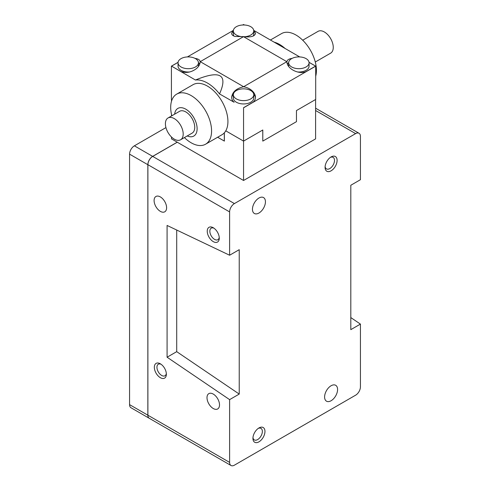 <?xml version="1.0" encoding="UTF-8"?>
<svg xmlns="http://www.w3.org/2000/svg" width="490" height="490" viewBox="0 0 490 490"><rect width="100%" height="100%" fill="white"/><g stroke="black" fill="none" stroke-linecap="round" stroke-linejoin="round"><path stroke-width="0.73" d="M219.226 237.338A6.664 3.847 60 0 1 217.891 239.702A6.664 3.847 60 0 1 214.559 239.371A6.664 3.847 60 0 1 210.204 233.503A6.664 3.847 60 0 1 211.227 228.162A6.664 3.847 60 0 1 213.946 228.187M166.324 373.405A6.664 3.847 60 0 1 164.983 375.769A6.664 3.847 60 0 1 161.651 375.438A6.664 3.847 60 0 1 157.302 369.57A6.664 3.847 60 0 1 158.319 364.229A6.664 3.847 60 0 1 161.039 364.254M258.261 428.401A6.664 3.847 -60 0 1 260.98 428.376A6.664 3.847 -60 0 1 262.358 431.427A6.664 3.847 -60 0 1 259.449 438.127A6.664 3.847 -60 0 1 254.316 439.916A6.664 3.847 -60 0 1 252.975 437.546M330.401 157.376A6.664 3.847 -60 0 1 333.12 157.357A6.664 3.847 -60 0 1 334.505 160.408A6.664 3.847 -60 0 1 331.595 167.108A6.664 3.847 -60 0 1 326.463 168.897A6.664 3.847 -60 0 1 325.121 166.526M213.254 227.74L213.254 227.74A8.502 4.906 60 0 1 219.269 238.158A8.502 4.906 60 0 1 213.254 241.625A8.502 4.906 60 0 1 207.246 231.213A8.502 4.906 60 0 1 213.254 227.74L213.254 227.74M160.353 363.807L160.353 363.807A8.502 4.906 60 0 1 166.361 374.219A8.502 4.906 60 0 1 160.353 377.692A8.502 4.906 60 0 1 154.338 367.28A8.502 4.906 60 0 1 160.353 363.807L160.353 363.807M213.254 394.076A8.845 5.102 60 0 1 219.036 401.867A8.845 5.102 60 0 1 217.676 408.954A8.845 5.102 60 0 1 213.254 408.513A8.845 5.102 60 0 1 207.478 400.722A8.845 5.102 60 0 1 208.838 393.635A8.845 5.102 60 0 1 213.254 394.076M160.353 196.919A8.845 5.102 60 0 1 166.128 204.71A8.845 5.102 60 0 1 164.775 211.796A8.845 5.102 60 0 1 160.353 211.362A8.845 5.102 60 0 1 154.577 203.571A8.845 5.102 60 0 1 155.93 196.484A8.845 5.102 60 0 1 160.353 196.919M176.706 230.031L176.706 351.661L239.23 394.076L229.608 399.632L167.084 357.216L167.084 225.449L229.608 255.235L239.23 249.68L239.23 394.076M167.084 357.216L176.706 351.661M315.284 62.016L330.652 53.147A12.581 7.264 -120 0 0 332.581 43.065A12.581 7.264 -120 0 0 324.362 31.979A12.581 7.264 -120 0 0 318.065 31.354L302.704 40.223M174.299 139.16A12.581 7.264 60 0 1 166.079 128.074A12.581 7.264 60 0 1 168.009 117.992A12.581 7.264 60 0 1 174.299 118.611A12.581 7.264 60 0 1 182.519 129.703A12.581 7.264 60 0 1 180.589 139.785A12.581 7.264 60 0 1 174.299 139.16M165.945 127.602L134.376 145.824A6.805 3.926 -60 0 0 129.568 154.154L129.568 404.63A6.805 3.926 -60 0 0 130.977 407.741L149.254 418.295A6.805 3.926 -60 0 1 149.254 418.295A6.805 3.926 -60 0 1 147.845 415.183L147.845 164.707A6.805 3.926 -60 0 1 152.653 156.377L177.233 142.186L171.506 138.884L171.506 137.035M265.439 201.782A9.181 5.304 -60 0 1 261.433 211.019A9.181 5.304 -60 0 1 254.359 213.481A9.181 5.304 -60 0 1 252.454 209.279A9.181 5.304 -60 0 1 256.466 200.036A9.181 5.304 -60 0 1 263.54 197.574A9.181 5.304 -60 0 1 265.439 201.782M337.586 389.495A9.181 5.304 -60 0 1 333.58 398.738A9.181 5.304 -60 0 1 326.499 401.194A9.181 5.304 -60 0 1 324.601 396.992A9.181 5.304 -60 0 1 328.606 387.749A9.181 5.304 -60 0 1 335.681 385.293A9.181 5.304 -60 0 1 337.586 389.495M264.961 431.427A8.502 4.906 -60 0 1 258.947 441.839A8.502 4.906 -60 0 1 252.938 438.366A8.502 4.906 -60 0 1 258.947 427.954A8.502 4.906 -60 0 1 264.961 431.427M337.102 160.408A8.502 4.906 -60 0 1 331.093 170.82A8.502 4.906 -60 0 1 325.078 167.347A8.502 4.906 -60 0 1 331.093 156.935A8.502 4.906 -60 0 1 337.102 160.408M350.809 317.575L360.432 324.098L350.809 329.654L350.809 185.257L360.432 179.701L360.432 136.385A6.805 3.926 -60 0 0 359.023 133.274A6.805 3.926 -60 0 0 355.624 133.611L315.603 110.507M229.608 255.235L229.608 211.913L147.894 164.683A6.731 3.889 -60 0 1 152.653 156.433L152.702 156.408A6.805 3.926 120 0 0 147.894 164.738L147.894 415.208A6.805 3.926 120 0 0 149.303 418.319L231.017 465.5A6.805 3.926 -60 0 1 229.608 462.389L229.608 399.632M360.432 324.098L360.432 386.855A6.805 3.926 -60 0 1 355.624 395.185L234.416 465.163A6.805 3.926 -60 0 1 231.017 465.5M180.589 139.785L192.135 133.121A12.581 7.264 -120 0 0 194.065 123.039A12.581 7.264 -120 0 0 185.839 111.947A12.581 7.264 -120 0 0 179.548 111.328L168.009 117.992M229.608 211.913A6.805 3.926 -60 0 1 234.416 203.583L355.624 133.611M315.603 99.507L315.603 138.884L243.555 180.479L177.282 142.216L152.702 156.408L234.416 203.583M174.648 114.152A15.95 9.206 60 0 1 185.839 109.203A15.95 9.206 60 0 1 197.096 127.915A15.95 9.206 60 0 1 187.235 135.951M224.365 132.784L224.365 141.077L217.633 137.249M315.701 76.232A28.91 16.691 -120 0 0 295.985 35.029A28.91 16.691 -120 0 0 281.529 33.602L270.425 40.008M244.241 36.744A10.204 5.892 0 0 0 253.759 30.864A10.204 5.892 0 0 0 250.77 26.699A10.204 5.892 0 0 0 239.653 25.425A10.204 5.892 0 0 0 233.356 30.864A10.204 5.892 0 0 0 236.345 35.029A10.204 5.892 0 0 0 242.875 36.744M181.031 58.635A10.204 5.892 0 0 0 178.042 62.8A10.204 5.892 0 0 0 184.344 68.239A10.204 5.892 0 0 0 195.461 66.965A10.204 5.892 0 0 0 198.45 62.8A10.204 5.892 0 0 0 192.154 57.355A10.204 5.892 0 0 0 181.031 58.635M171.506 99.507L171.506 101.228M171.506 114.446L171.506 115.965M171.831 115.781A28.91 16.691 60 0 1 176.676 94.135A28.91 16.691 60 0 1 191.131 95.562A28.91 16.691 60 0 1 210.02 121.036A28.91 16.691 60 0 1 205.586 144.201A28.91 16.691 60 0 1 191.131 142.774A28.91 16.691 60 0 1 184.411 137.58M176.676 94.135L193.029 84.69A28.91 16.691 60 0 1 207.484 86.124A28.91 16.691 60 0 1 225.768 130.836A28.91 16.691 60 0 1 224.316 132.833A28.91 16.691 60 0 1 221.939 134.762L205.586 144.201M224.316 132.833L224.316 141.108M309.037 62.304L315.701 66.15L315.701 99.452L296.462 110.562L296.462 121.667L262.793 141.108L262.793 129.997L243.555 141.108L243.555 180.479M262.75 130.028L262.793 141.108M279.631 44.474A28.91 16.691 -120 0 0 274.18 42.177L285.082 48.473A28.91 16.691 -120 0 0 279.631 44.474M233.865 36.033A10.204 5.892 180 0 1 233.356 34.196L233.356 30.864M253.759 30.864L253.759 34.196A10.204 5.892 180 0 1 253.25 36.033M306.085 66.965A10.204 5.892 0 0 0 309.068 62.8A10.204 5.892 0 0 0 302.771 57.355A10.204 5.892 0 0 0 291.654 58.635A10.204 5.892 0 0 0 288.665 62.8A10.204 5.892 0 0 0 294.962 68.239A10.204 5.892 0 0 0 306.085 66.965M189.765 71.957A10.204 5.892 180 0 1 178.042 66.132L178.042 62.8M198.45 62.8L198.45 66.132A10.204 5.892 180 0 1 198.432 66.481M253.746 30.594L255.462 33.455C254.739 36.395 250.776 37.461 243.555 36.646L235.139 36.474C232.866 35.831 231.709 34.827 231.654 33.455L233.363 30.594M231.678 33.767A11.901 6.872 180 0 1 233.363 30.65M172.008 99.795L171.414 99.452L171.414 66.15L178.078 62.304M187.388 56.932L233.393 30.368M242.697 24.996L243.555 24.5L244.418 24.996M309.043 62.365L315.701 66.15L243.555 107.806L243.555 141.108L225.768 130.836M253.722 30.368L274.18 42.177M285.082 48.473L299.727 56.932M253.753 30.65A11.901 6.872 180 0 1 255.437 33.767M242.807 24.99L243.555 24.561L244.308 24.99M315.566 66.132L306.14 71.571C298.875 74.927 286.558 68.588 286.962 61.709C287.018 60.337 288.181 59.327 290.454 58.69L292.175 58.353M309.068 62.8L309.068 66.132A10.204 5.892 180 0 1 306.085 70.297A10.204 5.892 180 0 1 297.35 71.957M288.684 66.481A10.204 5.892 180 0 1 288.665 66.132L288.665 62.8M236.345 98.894A10.204 5.892 0 0 0 247.462 100.174A10.204 5.892 0 0 0 253.759 94.729A10.204 5.892 0 0 0 250.77 90.564A10.204 5.892 0 0 0 239.653 89.29A10.204 5.892 0 0 0 233.356 94.729A10.204 5.892 0 0 0 236.345 98.894M194.94 58.353C198.291 58.855 200.03 59.976 200.147 61.709C200.098 64.104 198.934 66.34 196.662 68.41C191.682 72.281 186.457 73.335 180.975 71.571L171.549 66.132L178.072 62.365M198.444 62.585A11.901 6.872 180 0 1 199.675 64.215M243.555 36.646L200.147 61.709M171.549 66.132L195.449 80.029A32.646 18.853 60 0 1 219.52 93.927L234.134 102.263C232.505 100.94 231.684 99.292 231.654 97.32C232.376 91.93 236.339 88.408 243.555 86.767L286.846 61.685L243.555 36.695M195.449 80.029C220.182 69.843 228.205 74.474 219.52 93.927M200.269 61.685L243.555 86.681M287.44 64.215A11.901 6.872 180 0 1 288.671 62.585M253.759 94.729L253.759 98.061A10.204 5.892 180 0 1 247.462 103.506A10.204 5.892 180 0 1 236.345 102.226A10.204 5.892 180 0 1 233.356 98.061L233.356 94.729M243.555 86.767C246.819 87.312 249.631 88.598 251.976 90.619C254.243 92.69 255.406 94.925 255.462 97.32C255.431 99.292 254.604 100.94 252.981 102.263L243.555 107.702M253.753 94.515A11.901 6.872 180 0 1 255.449 97.737M231.666 97.737A11.901 6.872 180 0 1 233.363 94.515M129.568 154.154L147.845 164.707M129.568 404.63L147.845 415.183M229.608 462.389L147.894 415.208M134.376 145.824L152.653 156.377M315.603 108.204L359.023 133.274"/></g></svg>
